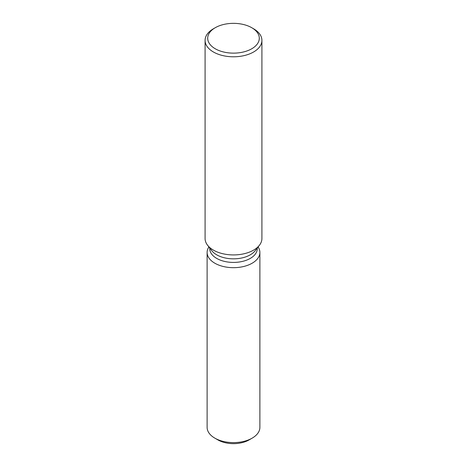 <?xml version="1.0" encoding="UTF-8"?>
<svg xmlns="http://www.w3.org/2000/svg" width="467" height="467" viewBox="0 0 467 467"><rect width="100%" height="100%" fill="white"/><g stroke="black" fill="none" stroke-linecap="round" stroke-linejoin="round"><path stroke-width="0.7" d="M259.885 252.443A26.386 15.236 180 0 1 252.157 263.213A26.386 15.236 180 0 0 258.105 246.944A26.386 15.236 180 0 1 259.885 252.443L259.885 427.369A26.386 15.236 180 0 1 252.157 438.139L249.069 439.926A22.013 12.708 180 0 1 216.53 439.033M257.247 248.053L257.247 248.713A23.747 13.712 180 0 1 250.294 258.403A23.747 13.712 180 0 1 224.411 261.38A23.747 13.712 180 0 1 209.753 248.713L209.753 248.053M252.157 263.213A26.386 15.236 180 0 1 219.099 265.209A26.386 15.236 180 0 1 208.895 246.944A26.386 15.236 180 0 0 207.114 252.443A26.386 15.236 180 0 0 223.401 266.517A26.386 15.236 180 0 0 252.157 263.213M251.742 27.711L253.599 28.785A28.417 16.409 180 0 1 261.917 40.384L261.917 238.52A28.417 16.409 180 0 1 259.442 245.216L255.18 250.721A23.747 13.712 180 0 1 250.294 254.819A23.747 13.712 180 0 1 211.82 250.721L207.558 245.216A28.417 16.409 180 0 1 205.083 238.52L205.083 40.384A28.417 16.409 180 0 1 213.401 28.785L215.258 27.711A25.796 14.891 180 0 1 251.742 27.711A25.796 14.891 180 0 1 251.742 48.772A25.796 14.891 180 0 1 215.258 48.772A25.796 14.891 180 0 1 215.258 27.711L213.401 28.785M259.442 245.216A28.417 16.409 180 0 1 253.599 250.119A28.417 16.409 180 0 1 207.558 245.216M261.917 40.384A28.417 16.409 180 0 1 253.599 51.989A28.417 16.409 180 0 1 222.625 55.544A28.417 16.409 180 0 1 205.083 40.384M214.843 438.139L217.931 439.926A22.013 12.708 180 0 0 249.069 439.926L252.157 438.139A26.386 15.236 180 0 1 252.157 438.145A26.386 15.236 180 0 1 214.843 438.139A26.386 15.236 180 0 1 207.114 427.369L207.114 252.443"/></g></svg>
